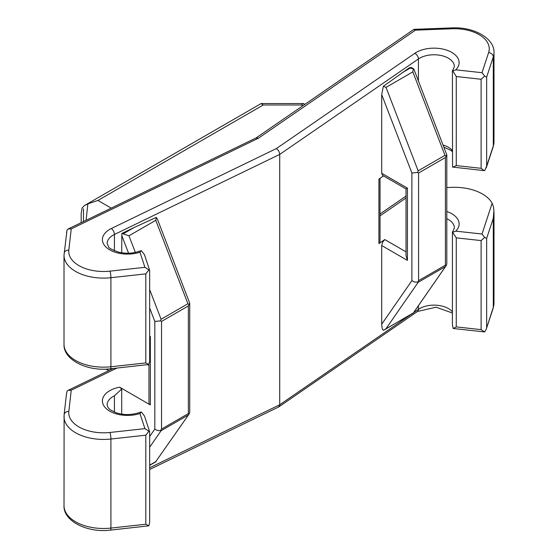 <?xml version="1.0" encoding="UTF-8"?>
<svg xmlns="http://www.w3.org/2000/svg" width="558" height="558" viewBox="0 0 558 558"><rect width="100%" height="100%" fill="white"/><g stroke="black" fill="none" stroke-linecap="round" stroke-linejoin="round"><path stroke-width="0.84" d="M149.663 289.574L161.088 319.253L160.558 320.864L161.527 321.429L161.527 429.067L188.353 413.583L189.099 414.015L189.741 412.376L189.741 303.273L157.468 219.28L156.24 217.397L155.787 220.305L187.913 303.761L189.099 304.382L189.741 303.273M160.558 320.864L154.824 321.429L154.824 429.067L156.693 430.197L158.891 430.671L160.558 430.497L161.527 429.067M189.099 414.015L155.787 461.612L149.663 465.149M189.308 413.75L155.787 461.612M189.099 304.382L188.353 305.937L188.353 413.583M108.726 370.658L106.718 369.082M86.085 220.298L87.871 203.858L97.936 200.441L263.271 104.988L301.432 104.988L302.806 105.783M114.418 250.758L114.418 234.479L279.718 154.399L418.423 58.96A4.743 2.964 55.5 0 0 414.789 53.331L276.356 148.581C278.393 149.997 279.516 151.929 279.718 154.399L279.718 404.773L278.637 406.991L149.663 469.473M81.175 213.679L81.175 222.684L81.175 213.679L82.054 207.96L84.502 205.539L87.871 203.858M84.949 205.267L260.956 103.648L263.271 104.988M304.919 104.325L303.322 103.537L301.432 104.988M110.958 369.577L111.977 368.622M147.717 364.695L148.965 365.413M148.965 364.276L148.965 402.995A4.743 2.741 180 0 0 150.353 404.934L119.6 387.175A25.096 14.487 0 0 0 104.583 406.831A25.096 14.487 0 0 0 139.946 413.52L141.334 411.985L139.584 412.488C131.416 415.152 123.555 415.222 116.008 412.697L110.777 410.081C108.573 408.644 107.366 406.887 107.15 404.801A20.36 11.753 0 0 1 114.418 395.796L121.714 389.045L121.714 414.113M121.818 233.474L123.144 233.844L133.99 227.58L121.818 233.474L121.714 252.788M133.99 227.58L156.24 217.397M121.714 389.045L119.6 387.175M381.707 173.273L407.417 188.116L406.029 188.918L382.607 175.393L381.707 173.273L381.707 94.609L383.332 86.288L409.244 67.86L411.413 67.504L413.799 68.941L446.805 154.859L446.805 263.962L446.163 265.601L445.417 265.169L445.417 157.523L418.591 173.008L417.621 172.45L418.151 170.832L386.031 87.376L412.85 71.891L413.304 68.78L409.244 67.86M446.379 265.336L413.262 313.136L383.332 330.301C382.3 329.276 381.756 327.246 381.707 324.212L381.707 245.548L382.607 242.193L384.769 239.57L378.917 243.595A4.743 2.741 180 0 0 380.026 241.837L380.026 178.302M446.805 218.694A20.36 11.753 180 0 1 454.372 227.838L452.552 232.302L456.27 237.854L481.115 240.582L484.665 237.422L486.653 238.406L493.293 218.255L493.928 210.192L493.356 206.446L492.142 203.231A39.513 22.815 0 0 0 451.882 187.355L446.805 187.551M383.499 175.91L378.917 179.069L378.917 243.595M414.789 53.331A25.096 14.487 180 0 1 448.36 50.75A25.096 14.487 180 0 1 455.816 69.827L452.552 70.978L454.372 66.514A20.36 11.753 180 0 0 440.98 55.472A20.36 11.753 180 0 0 418.423 58.96L418.423 80.973M452.412 232.016L452.412 324.937L453.236 328.495L484.665 331.947L486.276 329.115L493.293 307.312A39.513 22.815 0 0 0 493.99 303.043L493.99 211.977M481.115 240.582L481.115 329.639L484.665 331.947M453.236 328.495L456.27 326.904L456.27 237.854M141.334 411.985L144.473 415.989L149.663 431.78L149.663 522.274L148.846 525.831L110.54 530.1A4.743 0.725 -96.3 0 0 110.909 528.077A39.513 22.815 180 0 1 64.01 505.667L64.114 414.761A4.743 3.864 6.5 0 1 68.829 411.427L71.243 390.209L116.936 368.078M148.846 525.831L145.812 524.241L110.909 528.077L110.909 439.027A39.513 22.815 180 0 1 64.01 416.617M149.656 431.704L144.927 428.635L110.024 432.464A34.77 20.074 180 0 1 68.829 411.427M145.812 524.241L145.812 435.191L148.846 431.306M66.507 393.906L67.009 391.325L68.125 390.328L71.243 390.209M110.024 271.139L144.927 267.31L149.663 270.456L149.663 360.956L148.846 364.507L110.54 368.775A4.743 0.725 -96.3 0 0 110.909 366.752A39.513 22.815 180 0 1 64.01 344.342L64.01 255.292A39.513 22.815 180 0 0 110.909 277.703A4.743 0.725 -96.3 0 0 110.024 271.139A34.77 20.074 180 0 1 68.829 250.103L71.243 228.892L68.125 229.003L67.009 230.001L64.01 255.292M148.846 364.507L145.812 362.923L145.812 273.873L110.909 277.703L110.909 366.752L145.812 362.923M150.353 404.934L150.353 336.53L149.663 336.927M148.846 269.981L145.812 273.873M144.927 267.31L139.946 252.195L141.334 250.661L144.473 254.664L149.656 270.386M141.334 250.661L139.584 251.163C133.083 253.485 126.178 253.834 118.861 252.223C112.005 249.768 108.58 247.954 108.58 246.789L107.15 243.483A20.36 11.753 0 0 1 114.418 234.479A4.743 2.49 64.2 0 0 111.37 228.508A25.096 14.487 0 0 0 106.906 247.891A25.096 14.487 0 0 0 139.946 252.195M452.496 70.454L456.27 76.537L456.27 165.587L481.115 168.314L481.115 79.264L484.665 76.097L482 72.7L488.634 52.55A34.77 20.074 0 0 0 452.196 28.765L415.452 30.16L258.403 138.217L255.913 138.049M66.507 232.581L66.555 231.975M415.452 30.16L413.729 29.462L256.01 137.979M484.665 76.097L486.653 77.081L493.293 56.937A39.513 22.815 0 0 0 493.99 52.675C494.653 38.565 474.209 26.693 452.015 27.9L414.106 29.337M481.115 168.314L484.198 170.636L452.552 167.072L452.412 70.692M486.653 77.081L486.653 166.138L484.665 170.622M456.27 165.587L452.852 167.191M418.151 170.832L444.977 155.347L446.163 155.968L446.805 154.859M446.163 155.968L445.417 157.523M413.192 313.191L446.163 265.601M418.591 173.008L418.591 280.653L417.621 282.083L418.151 282.32L444.977 266.836M383.332 86.288L386.031 87.376M413.304 68.78L413.687 68.815M384.608 329.701L412.85 313.198M417.621 282.083L414.629 282.062L411.888 280.653L411.888 173.008L417.621 172.45M406.029 188.918L406.029 255.717L407.417 260.391L381.707 245.548M187.913 415.25L161.088 430.734L160.558 430.497M155.787 220.305L128.961 235.79L123.144 233.844M452.496 231.779L452.552 232.302L455.816 231.151L482 234.025L492.142 203.231M484.665 237.422L482 234.025M188.353 305.937L161.527 321.429M111.23 208.12L97.936 200.441M83.484 221.561L83.484 208.783M139.946 413.52L144.927 428.635M114.418 412.083L114.418 395.796M149.663 467.778L279.718 404.773L410.834 314.559M161.088 430.734L149.663 447.223M482 72.7L455.816 69.827M71.243 228.892L258.403 138.217M111.37 228.508L276.356 148.581M121.714 235.399L128.57 253.213M149.663 308.03L154.824 321.429M150.353 336.53L149.663 336.132M154.824 429.067L149.663 436.509M402.004 72.84L409.942 68.257M444.977 155.347L412.85 71.891M145.812 435.191L110.909 439.027A4.743 0.725 -96.3 0 0 110.024 432.464M411.888 173.008L381.707 94.609M407.417 188.116L407.417 260.391M381.707 324.212L411.888 280.653M128.961 235.79L135.357 252.404M187.913 303.761L161.088 319.253M443.087 145.045A20.36 11.753 180 0 1 452.412 150.527M418.591 280.653L445.417 265.169M406.029 197.971L380.026 215.855M406.029 251.839L384.769 239.57M446.805 211.496A25.096 14.487 180 0 1 455.816 231.151M493.293 218.255L493.293 307.312A4.743 3.801 18.2 0 1 493.139 308.281L486.276 329.115M486.653 238.406L486.653 327.455M481.115 329.639L456.27 326.904M418.423 305.679L418.423 309.334L413.583 312.668M488.634 52.55A4.743 3.801 18.2 0 1 493.293 56.937L493.293 145.987A39.513 22.815 0 0 0 493.99 141.725L493.99 52.675M486.653 166.138L493.293 145.987A4.743 3.801 18.2 0 1 493.139 146.956L486.276 167.791M481.115 79.264L456.27 76.537M386.031 328.683L418.151 282.32M452.412 311.852A20.36 11.753 180 0 0 418.423 309.334A4.743 2.964 55.5 0 1 417.482 311.483L278.847 406.873M64.093 415.117A4.743 3.864 6.5 0 1 64.114 414.761L66.555 393.292M68.829 250.103A4.743 3.864 -173.5 0 0 64.114 253.437M452.196 28.765L452.015 27.9M108.712 370.658L106.034 369.11M261.381 103.537L303.322 103.537M452.412 313.01L436.098 307.2L417.482 311.483M493.99 303.043L493.139 308.281M110.54 530.1C87.041 533.127 63.166 520.865 64.01 505.667M68.125 390.328L113.204 368.482M110.54 368.775C87.041 371.802 63.166 359.54 64.01 344.342M256.122 137.924L68.125 229.003M493.99 141.725L493.139 146.956M452.412 151.685L450.745 150.29L443.896 147.152M149.663 465.344L156.128 461.612M380.026 213.972L406.029 196.081"/></g></svg>
